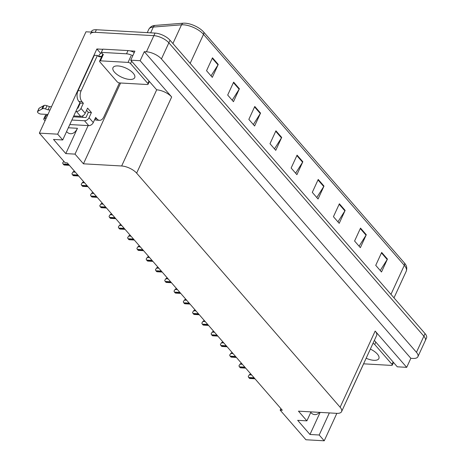 <?xml version="1.0" encoding="UTF-8"?>
<svg xmlns="http://www.w3.org/2000/svg" width="464" height="464" viewBox="0 0 464 464"><rect width="100%" height="100%" fill="white"/><g stroke="black" fill="none" stroke-linecap="round" stroke-linejoin="round"><path stroke-width="0.7" d="M80.046 102.817A12.534 7.755 93.3 0 0 78.805 104.98L62.715 139.966L57.675 134.171L39.365 133.127L85.973 31.79L153.868 35.658A11.751 4.947 24.7 0 1 168.85 42.821L423.87 336.18A11.751 4.947 24.7 0 1 425.331 340.564A11.751 4.947 24.7 0 0 423.87 336.18L168.85 42.821A11.751 4.947 24.7 0 0 153.868 35.658L95.19 32.318A11.751 4.947 24.7 0 0 90.283 34.04M319.545 412.363A12.534 7.755 -86.7 0 1 314.749 414.613A12.534 7.755 -86.7 0 1 310.747 412.467M100.74 53.43L96.866 48.969L102.747 49.306M129.885 50.854L134.896 51.139L130.738 60.175L156.687 89.825A11.751 4.947 -155.3 0 1 171.668 96.982L140.14 60.709L130.738 60.175M374.344 340.402L397.294 366.804L406.696 367.343L375.161 331.07A11.751 4.947 -155.3 0 1 376.623 335.455L341.591 411.614A11.751 4.947 -155.3 0 0 340.129 407.235L136.642 173.147A11.751 4.947 -155.3 0 0 121.655 165.984L83.439 163.809L120.605 83.004M410.849 358.307L144.298 51.672L146.444 51.8A11.751 4.947 24.7 0 1 161.431 58.957L416.452 352.315A11.751 4.947 24.7 0 1 417.907 356.7A11.751 4.947 24.7 0 1 413.001 358.428L410.849 358.307L406.696 367.343M280.865 408.581L280.157 410.118L305.921 439.756L324.232 440.8L336.852 413.349M57.675 134.171L96.866 48.969M140.14 60.709L144.298 51.672M69.832 124.543L68.347 127.774A12.534 7.755 -86.7 0 1 67.982 128.516M79.17 104.238L77.343 108.211M119.451 82.928L103.814 116.928A7.83 4.843 -86.7 0 1 99.522 120.321A7.83 4.843 -86.7 0 1 96.999 118.958L95.654 117.409L93.281 122.571L89.047 117.705L91.425 112.543L87.58 108.118L85.202 113.28L80.974 108.419A3.915 2.598 139 0 1 76.421 111.47L80.649 116.336L73.764 115.942L73.387 116.812M39.365 133.127L65.128 162.76L67.28 162.887L282.309 410.24L280.157 410.118M311.013 411.881L306.89 420.848L298.468 411.162L336.684 413.343A11.751 4.947 -155.3 0 0 341.591 411.614M83.439 163.809L75.017 154.118L88.137 125.587M324.232 440.8L319.191 435.006L329.347 412.925M62.715 139.966L53.499 139.438L65.801 153.596L75.017 154.118M306.89 420.848L297.673 420.326L309.975 434.478L319.191 435.006M309.975 434.478L320.131 412.397M82.54 117.334A12.534 7.755 93.3 0 0 83.05 115.646M66.567 131.579A12.534 7.755 93.3 0 0 70.574 133.725A12.534 7.755 93.3 0 0 77.442 128.29L68.347 127.774M65.801 153.596L77.442 128.29M212.477 57.809L206.544 70.719L212.309 77.355L218.248 64.444L212.477 57.809M211.033 75.887L218.005 64.89A3.132 2.076 -41 0 0 218.248 64.444M233.63 82.14L227.691 95.05L233.462 101.686L239.395 88.775L233.63 82.14M232.186 100.218L239.151 89.221A3.132 2.076 -41 0 0 239.395 88.775M254.777 106.465L248.843 119.376L254.608 126.011L260.548 113.1L254.777 106.465M253.332 124.543L260.304 113.547A3.132 2.076 -41 0 0 260.548 113.1M275.929 130.796L269.99 143.707L275.755 150.342L281.694 137.431L275.929 130.796M274.479 148.874L281.451 137.878A3.132 2.076 -41 0 0 281.694 137.431M381.675 252.439L375.736 265.35L381.501 271.985L387.44 259.074L381.675 252.439M380.225 270.518L387.196 259.521A3.132 2.076 -41 0 0 387.44 259.074M360.522 228.108L354.583 241.019L360.354 247.654L366.293 234.743L360.522 228.108M359.078 246.187L366.05 235.19A3.132 2.076 -41 0 0 366.293 234.743M339.375 203.783L333.436 216.694L339.207 223.329L345.141 210.418L339.375 203.783M337.931 221.862L344.897 210.865A3.132 2.076 -41 0 0 345.141 210.418M318.223 179.452L312.289 192.363L318.055 198.998L323.994 186.087L318.223 179.452M316.779 197.531L323.75 186.534A3.132 2.076 -41 0 0 323.994 186.087M297.076 155.127L291.137 168.032L296.908 174.667L302.841 161.762L297.076 155.127M295.632 173.2L302.598 162.209A3.132 2.076 -41 0 0 302.841 161.762M155.04 25.416A3.915 2.836 85.5 0 0 153.306 27.045A15.666 6.595 -155.3 0 0 148.782 29.331C150.8 25.903 153.567 25.688 153.451 25.677A14.546 6.125 24.7 0 1 155.04 25.416L183.245 23.2A14.546 6.125 24.7 0 1 203.667 32.051L404.469 263.042A14.546 6.125 24.7 0 1 405.994 265.275C405.907 265.193 407.543 267.438 406.255 271.196A15.666 6.595 -155.3 0 0 404.306 265.35A3.915 2.598 -41 0 0 404.469 263.042M91.182 32.086L91.472 31.459A11.751 4.947 24.7 0 1 96.379 29.731L155.057 33.077A11.751 4.947 24.7 0 1 170.039 40.24L425.059 333.599A11.751 4.947 24.7 0 1 426.515 337.983L417.907 356.7M249.568 374.506L248.269 376.379L249.568 374.506L250.728 373.914M250.102 378.491A1.96 1.212 -86.7 0 1 249.922 378.502A1.96 1.212 -86.7 0 1 249.29 378.16L248.716 377.499A1.96 1.212 -86.7 0 1 248.269 376.379M363.625 363.817L347.988 397.81A7.83 4.843 -86.7 0 1 347.571 398.617M240.288 363.834L238.989 365.707L240.288 363.834L241.454 363.242M240.822 367.819A1.96 1.212 -86.7 0 1 240.642 367.83A1.96 1.212 -86.7 0 1 240.016 367.488L239.436 366.821A1.96 1.212 -86.7 0 1 238.989 365.707M231.008 353.162L229.709 355.035L231.008 353.162L232.174 352.57M231.542 357.141A1.96 1.212 -86.7 0 1 231.368 357.152A1.96 1.212 -86.7 0 1 230.736 356.81L230.156 356.149A1.96 1.212 -86.7 0 1 229.709 355.035M221.728 342.484L220.429 344.363L221.728 342.484L222.894 341.898M222.262 346.469A1.96 1.212 -86.7 0 1 222.088 346.48A1.96 1.212 -86.7 0 1 221.456 346.138L220.881 345.477A1.96 1.212 -86.7 0 1 220.429 344.363M212.448 331.812L211.155 333.686L212.448 331.812L213.614 331.221M212.988 335.797A1.96 1.212 -86.7 0 1 212.808 335.808A1.96 1.212 -86.7 0 1 212.176 335.466L211.601 334.805A1.96 1.212 -86.7 0 1 211.155 333.686M366.142 358.237A11.942 5.029 -155.3 0 0 373.885 360.308A11.942 5.029 -155.3 0 0 378.873 358.556A11.942 5.029 -155.3 0 0 370.347 349.096M363.579 363.811A1.96 0.824 -155.3 0 0 363.811 363.834L391.459 365.412A1.96 0.824 -155.3 0 0 392.277 365.122A1.96 0.824 -155.3 0 0 392.034 364.391L374.726 344.485A1.96 0.824 -155.3 0 0 372.952 343.43M89.047 117.705A3.915 2.598 139 0 1 84.494 120.756L71.879 120.037M46.064 118.564L44.828 118.494L46.313 115.269L47.548 115.339M73.364 116.812L85.979 117.531L88.351 112.369L91.425 112.543M88.351 112.369L86.571 110.316M77.32 108.211L77.9 108.24L80.278 103.078L78.932 101.529A7.83 4.843 -86.7 0 1 78.056 90.654L94.325 55.28L97.394 55.454L81.125 90.828L78.056 90.654M80.278 103.078L83.352 103.252L82.006 101.703A7.83 4.843 -86.7 0 1 81.125 90.828M134.264 52.513A7.83 3.3 -155.3 0 0 128.012 50.576L102.822 49.143L101.338 52.368A7.83 3.3 24.7 0 1 102.706 54.497M128.012 50.576L126.527 53.807L101.338 52.368M126.527 53.807A7.83 3.3 24.7 0 1 132.779 55.744M97.394 55.454A7.83 4.843 -86.7 0 0 99.917 56.823A7.83 4.843 -86.7 0 0 101.662 56.411L98.588 56.237L98.884 55.593A3.915 2.598 139 0 1 101.778 52.855M101.662 56.411L102.051 55.773M99.522 120.321L96.448 120.147A7.83 4.843 -86.7 0 1 94.697 119.492M80.974 108.419L83.352 103.252M50.019 109.962L48.018 109.846L49.503 106.621L51.504 106.737M76.421 111.47L75.835 111.435M47.949 114.469L40.983 114.074A2.5 1.056 24.7 0 1 38.448 113.123A2.5 1.056 24.7 0 1 37.485 111.615L38.97 108.39A2.5 1.056 -155.3 0 1 39.196 108.153L44.138 105.415A3.915 1.647 24.7 0 1 47.015 105.734L49.503 106.621M48.018 109.846L45.53 108.959L47.015 105.734M44.138 105.415L42.653 108.646L37.712 111.383A2.5 1.056 24.7 0 0 37.485 111.615M42.653 108.646A3.915 1.647 24.7 0 1 45.53 108.959M80.649 116.336A3.915 2.598 -41 0 0 85.202 113.28M43.291 105.856L41.806 109.081M69.803 124.543L88.723 125.622A3.915 2.598 -41 0 0 93.281 122.571M46.313 115.269A2.5 1.056 -155.3 0 0 45.269 115.635L43.784 118.865A2.5 1.056 24.7 0 1 44.828 118.494M45.124 120.611A2.5 1.056 24.7 0 1 43.784 118.865M117.978 65.934A11.942 5.029 -155.3 0 0 112.99 67.686A11.942 5.029 -155.3 0 0 117.589 74.878A11.942 5.029 -155.3 0 0 129.711 79.425A11.942 5.029 -155.3 0 0 134.699 77.668A11.942 5.029 -155.3 0 0 130.1 70.476A11.942 5.029 -155.3 0 0 117.978 65.934M147.279 84.523A1.96 0.824 -155.3 0 0 148.097 84.239A1.96 0.824 -155.3 0 0 147.859 83.508L130.552 63.603A1.96 0.824 -155.3 0 0 128.058 62.408L100.41 60.83A1.96 0.824 -155.3 0 0 99.592 61.12A1.96 0.824 -155.3 0 0 99.83 61.851L117.137 81.757A1.96 0.824 -155.3 0 0 119.631 82.946L147.279 84.523M100.41 60.83L103.373 54.375A1.96 0.824 -155.3 0 0 102.556 54.665L99.592 61.12M203.174 321.14L201.875 323.014L203.174 321.14L204.34 320.549M203.708 325.125A1.96 1.212 -86.7 0 1 203.528 325.131A1.96 1.212 -86.7 0 1 202.896 324.794L202.321 324.127A1.96 1.212 -86.7 0 1 201.875 323.014M193.894 310.468L192.595 312.342L193.894 310.468L195.06 309.877M194.428 314.447A1.96 1.212 -86.7 0 1 194.248 314.459A1.96 1.212 -86.7 0 1 193.621 314.116L193.041 313.455A1.96 1.212 -86.7 0 1 192.595 312.342M184.614 299.79L183.315 301.664L184.614 299.79L185.78 299.199M185.148 303.775A1.96 1.212 -86.7 0 1 184.974 303.787A1.96 1.212 -86.7 0 1 184.341 303.444L183.767 302.783A1.96 1.212 -86.7 0 1 183.315 301.664M175.334 289.118L174.041 290.992L175.334 289.118L176.5 288.527M175.873 293.103A1.96 1.212 -86.7 0 1 175.694 293.115A1.96 1.212 -86.7 0 1 175.061 292.772L174.487 292.105A1.96 1.212 -86.7 0 1 174.041 290.992M166.06 278.446L164.761 280.32L166.06 278.446L167.22 277.855M166.593 282.425A1.96 1.212 -86.7 0 1 166.414 282.437A1.96 1.212 -86.7 0 1 165.781 282.095L165.207 281.433A1.96 1.212 -86.7 0 1 164.761 280.32M156.78 267.769L155.481 269.648L156.78 267.769L157.946 267.183M157.313 271.753A1.96 1.212 -86.7 0 1 157.134 271.765A1.96 1.212 -86.7 0 1 156.507 271.423L155.927 270.761A1.96 1.212 -86.7 0 1 155.481 269.648M147.5 257.097L146.201 258.97L147.5 257.097L148.666 256.505M148.033 261.081A1.96 1.212 -86.7 0 1 147.859 261.093A1.96 1.212 -86.7 0 1 147.227 260.751L146.647 260.084A1.96 1.212 -86.7 0 1 146.201 258.97M138.22 246.425L136.921 248.298L138.22 246.425L139.386 245.833M138.759 250.409A1.96 1.212 -86.7 0 1 138.579 250.415A1.96 1.212 -86.7 0 1 137.947 250.079L137.373 249.412A1.96 1.212 -86.7 0 1 136.921 248.298M128.946 235.753L127.646 237.626L128.946 235.753L130.106 235.161M129.479 239.731A1.96 1.212 -86.7 0 1 129.299 239.743A1.96 1.212 -86.7 0 1 128.667 239.401L128.093 238.74A1.96 1.212 -86.7 0 1 127.646 237.626M119.666 225.075L118.366 226.948L119.666 225.075L120.831 224.483M120.199 229.059A1.96 1.212 -86.7 0 1 120.019 229.071A1.96 1.212 -86.7 0 1 119.393 228.729L118.813 228.068A1.96 1.212 -86.7 0 1 118.366 226.948M110.386 214.403L109.086 216.276L110.386 214.403L111.551 213.811M110.919 218.387A1.96 1.212 -86.7 0 1 110.745 218.399A1.96 1.212 -86.7 0 1 110.113 218.057L109.533 217.39A1.96 1.212 -86.7 0 1 109.086 216.276M101.106 203.731L99.806 205.604L101.106 203.731L102.271 203.139M101.639 207.71A1.96 1.212 -86.7 0 1 101.465 207.721A1.96 1.212 -86.7 0 1 100.833 207.379L100.259 206.718A1.96 1.212 -86.7 0 1 99.806 205.604M91.826 193.053L90.532 194.932L91.826 193.053L92.991 192.467M92.365 197.038A1.96 1.212 -86.7 0 1 92.185 197.049A1.96 1.212 -86.7 0 1 91.553 196.707L90.979 196.046A1.96 1.212 -86.7 0 1 90.532 194.932M82.551 182.381L81.252 184.254L82.551 182.381L83.717 181.789M83.085 186.366A1.96 1.212 -86.7 0 1 82.905 186.377A1.96 1.212 -86.7 0 1 82.273 186.035L81.699 185.368A1.96 1.212 -86.7 0 1 81.252 184.254M73.271 171.709L71.972 173.582L73.271 171.709L74.437 171.117M73.805 175.694A1.96 1.212 -86.7 0 1 73.625 175.699A1.96 1.212 -86.7 0 1 72.999 175.363L72.419 174.696A1.96 1.212 -86.7 0 1 71.972 173.582M63.864 161.31L62.692 162.91L63.806 161.24M64.525 165.016A1.96 1.212 -86.7 0 1 64.351 165.027A1.96 1.212 -86.7 0 1 63.719 164.685L63.145 164.024A1.96 1.212 -86.7 0 1 62.692 162.91M416.452 352.315L425.059 333.599M161.431 58.957L170.039 40.24M146.444 51.8L155.057 33.077M136.642 173.147L171.668 96.982M340.129 407.235L375.161 331.07M121.655 165.984L156.687 89.825M183.245 23.2A3.915 2.836 85.5 0 0 181.511 24.83L153.306 27.045L150.649 32.828M203.667 32.051A3.915 2.598 139 0 1 203.51 34.365A15.666 6.595 -155.3 0 0 181.511 24.83L172.91 43.535M390.961 294.373L404.306 265.35L203.51 34.365L190.159 63.382M96.379 29.731L95.19 32.318M296.856 155.602L302.598 162.209M318.008 179.928L323.75 186.534M339.155 204.259L344.897 210.865M360.302 228.584L366.05 235.19M381.454 252.915L387.196 259.521M275.709 131.271L281.451 137.878M254.562 106.94L260.304 113.547M233.409 82.615L239.151 89.221M212.263 58.284L218.005 64.89M251.633 374.958L249.417 374.831M254.11 377.806L248.716 377.499M254.684 378.467L249.29 378.16M242.353 364.281L240.137 364.159M244.83 367.128L239.436 366.821M245.41 367.795L240.016 367.488M233.079 353.609L230.857 353.481M235.55 356.456L230.156 356.149M236.13 357.123L230.736 356.81M223.799 342.937L221.583 342.809M226.275 345.784L220.881 345.477M226.85 346.446L221.456 346.138M214.519 332.259L212.303 332.137M216.995 335.112L211.601 334.805M217.57 335.774L212.176 335.466M392.034 364.391L393.13 362.013M374.726 344.485L375.823 342.107M94.992 118.842L96.999 118.958M82.006 101.703L78.932 101.529M84.494 120.756L88.723 125.622M39.196 108.153L37.712 111.383M147.859 83.508L148.95 81.125M130.552 63.603L131.648 61.219M128.058 62.408L131.022 55.953M205.239 321.587L203.023 321.459M207.715 324.435L202.321 324.127M208.295 325.102L202.896 324.794M195.965 310.915L193.743 310.787M198.435 313.763L193.041 313.455M199.015 314.424L193.621 314.116M186.685 300.243L184.469 300.115M189.161 303.091L183.767 302.783M189.735 303.752L184.341 303.444M177.405 289.565L175.189 289.443M179.881 292.413L174.487 292.105M180.455 293.08L175.061 292.772M168.125 278.893L165.909 278.765M170.601 281.741L165.207 281.433M171.181 282.408L165.781 282.095M158.845 268.221L156.629 268.093M161.321 271.069L155.927 270.761M161.901 271.73L156.507 271.423M149.57 257.543L147.355 257.421M152.047 260.397L146.647 260.084M152.621 261.058L147.227 260.751M140.29 246.871L138.075 246.744M142.767 249.719L137.373 249.412M143.341 250.386L137.947 250.079M131.01 236.199L128.795 236.072M133.487 239.047L128.093 238.74M134.061 239.708L128.667 239.401M121.73 225.527L119.515 225.4M124.207 228.375L118.813 228.068M124.787 229.036L119.393 228.729M112.456 214.849L110.235 214.728M114.927 217.697L109.533 217.39M115.507 218.364L110.113 218.057M103.176 204.177L100.961 204.05M105.653 207.025L100.259 206.718M106.227 207.692L100.833 207.379M93.896 193.505L91.681 193.378M96.373 196.353L90.979 196.046M96.947 197.014L91.553 196.707M84.616 182.828L82.401 182.706M87.093 185.681L81.699 185.368M87.673 186.342L82.273 186.035M75.342 172.156L73.121 172.028M77.813 175.003L72.419 174.696M78.393 175.67L72.999 175.363M68.539 164.331L63.145 164.024M69.113 164.993L63.719 164.685M148.782 29.331L147.262 32.637M406.255 271.196L393.988 297.859M254.968 378.786L249.922 378.502M245.688 368.114L240.642 367.83M236.408 357.442L231.368 357.152M227.128 346.77L222.088 346.48M217.854 336.093L212.808 335.808M392.277 365.122L393.507 362.448M148.097 84.239L149.333 81.56M208.574 325.421L203.528 325.131M199.294 314.749L194.248 314.459M190.014 304.071L184.974 303.787M180.734 293.399L175.694 293.115M171.46 282.727L166.414 282.437M162.18 272.055L157.134 271.765M152.9 261.377L147.859 261.093M143.62 250.705L138.579 250.415M134.345 240.033L129.299 239.743M125.065 229.355L120.019 229.071M115.785 218.683L110.745 218.399M106.505 208.011L101.465 207.721M97.231 197.339L92.185 197.049M87.951 186.661L82.905 186.377M78.671 175.989L73.625 175.699M69.391 165.317L64.351 165.027"/></g></svg>

